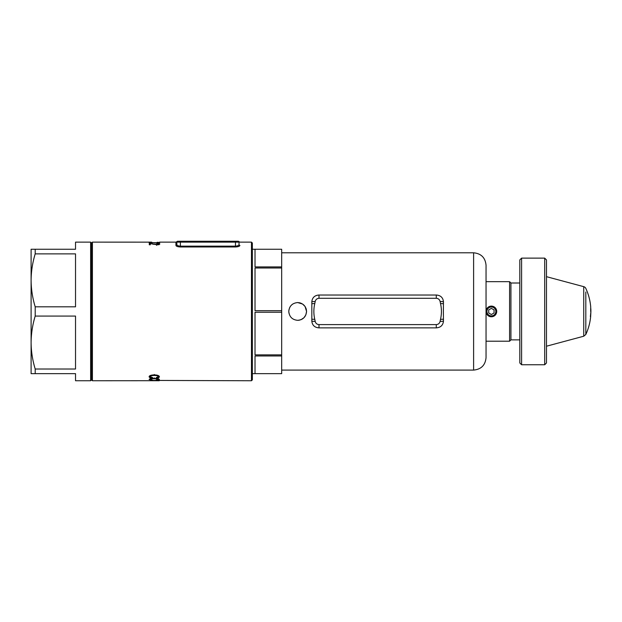 <?xml version="1.0" encoding="UTF-8"?>
<svg xmlns="http://www.w3.org/2000/svg" width="622" height="622" viewBox="0 0 622 622"><rect width="100%" height="100%" fill="white"/><g stroke="black" fill="none" stroke-linecap="round" stroke-linejoin="round"><path stroke-width="0.93" d="M491.38 315.89A4.44 4.44 0 0 0 495.82 311.443A4.44 4.44 0 0 0 491.38 307.004A4.44 4.44 0 0 0 486.94 311.443A4.44 4.44 0 0 0 491.38 315.89M491.38 306.11A5.334 5.334 0 0 1 496.714 311.443A5.334 5.334 0 0 1 491.38 316.777A5.334 5.334 0 0 1 486.046 311.443A5.334 5.334 0 0 1 491.38 306.11M488.713 312.983L491.38 314.522L494.047 312.983L494.047 309.904L491.38 308.364L488.713 309.904L488.713 312.983M519.813 362.984L519.813 259.91L521.594 258.13L521.594 364.756L519.813 362.984M544.693 258.13L546.474 259.91L546.474 362.984L544.693 364.756L544.693 258.13L521.594 258.13M544.693 364.756L521.594 364.756M151.706 242.145L92.414 242.137L92.414 380.75L91.52 379.863L91.52 243.023L91.52 379.863L90.633 380.75L90.633 242.137L75.526 242.137L75.526 249.243L35.205 249.243L35.205 253.869L75.526 253.869L75.526 306.825L35.205 306.825L35.205 316.069L75.526 316.069L75.526 369.025L35.205 369.025L35.205 373.643L75.526 373.643L75.526 380.75L90.633 380.75M92.414 242.137L91.52 243.023L90.633 242.137M31.1 365.347L31.1 342.543L31.1 365.347M35.205 249.243L31.1 249.243L31.1 373.643L35.205 373.643M35.205 369.025C32.546 360.317 31.178 351.484 31.1 342.543C31.186 333.579 32.554 324.746 35.205 316.069M35.205 306.825C32.546 298.117 31.178 289.284 31.1 280.343C31.186 271.379 32.554 262.546 35.205 253.869M288.958 313.169L288.787 311.443C289.308 316.839 292.27 319.801 297.674 320.33C292.27 319.801 289.308 316.839 288.787 311.443C289.308 316.839 292.27 319.801 297.674 320.33C303.07 319.801 306.032 316.839 306.56 311.443L305.06 306.506L302.603 304.049L303.956 305.169M292.705 304.072L291.391 305.161M290.28 306.514L289.463 308.046M288.958 309.717L288.787 311.443C289.316 306.047 292.27 303.085 297.674 302.556C292.278 303.085 289.316 306.047 288.787 311.443M473.606 252.796C481.164 253.535 485.308 257.679 486.046 265.236L486.046 357.65C485.308 365.207 481.164 369.351 473.606 370.09L473.606 252.796L281.68 252.796M519.813 339.876L510.926 339.876L510.926 283.01L509.597 281.68L486.046 281.68M510.926 339.876L509.597 341.214L509.597 281.68M281.68 355.971L281.68 373.643L255.02 373.643L255.02 355.971L281.68 355.971L281.68 354.874L255.02 354.874L255.02 312.221L281.68 312.221L281.68 249.251L255.02 249.251L255.02 266.916L281.68 266.916M301.064 303.233L299.407 302.727L301.071 303.233M299.019 320.229L301.071 319.654L303.956 317.733L305.876 314.849L306.56 311.443C306.032 306.047 303.07 303.085 297.674 302.556L302.611 304.057L305.06 306.506L306.389 309.717L306.008 308.364M443.377 311.443L443.455 321.216C442.957 325.345 440.57 327.561 436.286 327.864L319 327.864C314.724 327.569 312.33 325.353 311.832 321.216L311.832 301.67C312.322 297.541 314.716 295.333 319 295.022L436.286 295.022C440.563 295.326 442.95 297.541 443.455 301.67L443.377 311.443M281.68 354.874L281.68 312.221M305.068 306.522L305.534 307.299M306.56 311.443L305.876 314.849M305.052 316.388L303.948 317.733M302.595 318.845L301.017 319.677M298.443 320.299L299.407 320.159M302.665 318.798L303.987 317.694M304.71 316.862L305.06 316.38M281.68 268.012L255.02 268.012L255.02 310.673L281.68 310.673M281.68 249.251L252.353 249.243M311.832 321.216L315.198 321.45L314.786 319.343C313.55 314.11 313.55 308.846 314.786 303.544L315.198 301.445C315.735 299.501 316.995 298.451 319 298.28L436.286 298.28C438.292 298.451 439.552 299.501 440.088 301.445L440.5 303.544C441.737 308.776 441.737 314.048 440.5 319.343L440.088 321.45C439.552 323.386 438.285 324.443 436.286 324.606L319 324.606C316.995 324.435 315.727 323.386 315.198 321.45M311.855 319.21L314.786 319.343M440.088 321.45L443.455 321.216M311.855 303.684L314.786 303.544M440.5 319.343L443.432 319.21M311.832 301.67L315.198 301.445M440.5 303.544L443.432 303.684M440.088 301.445L443.455 301.67M590.581 316.668L590.869 311.77L590.387 316.652M590.752 308.193L590.752 308.753M590.667 311.412L590.713 306.98M590.643 309.593L590.869 311.412M590.83 308.776L590.846 309.585L590.636 308.784M590.542 315.292L590.9 311.482L590.651 316.668A54.736 54.736 0 0 1 585.815 334.48L585.815 292.021M590.9 311.482L590.892 311.482A54.736 54.736 0 0 0 590.846 308.986M585.815 330.865L585.815 334.48L583.739 336.222L583.739 286.664A3.196 3.196 0 0 1 585.815 288.406A54.736 54.736 0 0 1 590.744 307.299M546.474 276.673L583.739 286.664M235.474 246.973L235.474 246.149C237.69 245.978 238.879 245.457 239.027 244.563L239.027 242.137L239.027 244.563A0.886 0.847 0 0 0 239.913 245.41C239.913 241.048 239.913 241.048 239.913 245.41C239.688 246.304 238.21 246.825 235.474 246.973L180.38 246.973L180.38 246.149L235.474 246.149L235.474 242.137L180.38 242.137L180.38 246.149C178.156 245.978 176.975 245.449 176.827 244.563L176.827 242.137L176.827 244.563A0.886 0.847 0 0 1 175.94 245.41L175.94 242.137A0.886 0.886 0 0 0 176.71 241.694L177.48 241.25M179.937 241.25L177.713 241.25A0.886 0.886 0 0 0 176.827 242.137L176.71 241.694M158.283 376.745C158.081 375.921 156.767 375.501 154.342 375.47C151.892 375.47 150.532 375.882 150.244 376.714L152.787 377.678L152.452 378.075C150.299 377.919 149.187 377.484 149.125 376.753C149.288 375.61 151.022 374.988 154.334 374.895C157.506 375.004 159.201 375.618 159.411 376.753C159.411 377.422 158.447 377.842 156.519 378.02L156.215 377.632L158.283 376.745L158.283 375.805M159.24 380.742L149.288 380.711L159.24 380.742M151.675 380.711L92.414 380.75M158.283 379.49C158.042 379.016 156.728 378.775 154.342 378.759C151.939 378.759 150.571 379 150.244 379.467L152.452 380.159L149.125 379.49C149.35 378.829 151.084 378.471 154.334 378.417C157.459 378.479 159.146 378.837 159.411 379.49L156.215 379.949L158.283 379.49L158.283 378.58M150.166 242.137L151.301 242.145M159.582 242.137L175.94 242.137M153.533 243.987L156.736 244.462L158.851 243.91L156.347 243.218C158.486 243.233 159.652 243.466 159.831 243.925C159.737 244.384 158.711 244.656 156.76 244.741L150.275 243.606L150.283 244.78L149.296 244.78L149.28 243.179L153.533 244.306M180.38 246.973C177.635 246.825 176.158 246.304 175.94 245.41M157.187 242.277L159.831 242.533L157.179 242.922L149.023 242.541L157.187 242.767L158.835 242.533L157.187 242.277M180.38 241.25L180.38 242.137L176.827 242.137A0.886 0.886 0 0 1 177.713 241.25L238.14 241.25A0.886 0.886 0 0 1 239.027 242.137L235.474 242.137L235.474 241.25M177.806 245.62L177.083 245.115M252.353 374.086L252.353 311.443L252.353 379.863L251.467 380.75L251.467 242.137L252.353 243.023L252.353 311.443M152.787 380.423L251.467 380.75M157.28 380.656L152.787 380.532M152.794 380.711L157.28 380.711M150.244 378.565L150.244 379.467M154.342 377.849L154.342 378.759M150.244 375.774L150.244 376.714M152.452 377.655L152.452 378.075M149.272 376.232L150.26 376.792M158.283 376.8L159.24 376.271M156.519 377.601L156.519 378.02M154.342 374.514L154.342 375.47M158.851 244.819L158.851 243.91M150.275 244.78L150.275 243.606M150.275 244.252L149.288 244.081M156.736 245.387L156.736 244.462M158.835 243.427L158.835 242.533M150.026 243.435L150.026 242.541M152.273 243.754L152.273 242.852M157.187 243.661L157.187 242.767M319 324.606L319 327.864M436.286 324.606L436.286 327.864M319 295.022L319 298.28M436.286 295.022L436.286 298.28M239.027 242.137A0.886 0.886 0 0 0 238.14 241.25M281.68 373.643L252.353 373.643M473.606 370.09L281.68 370.09M509.597 341.214L486.046 341.214M519.813 283.01L510.926 283.01M583.739 336.222L546.474 346.213M238.374 241.25L239.913 242.137L251.467 242.137"/></g></svg>
